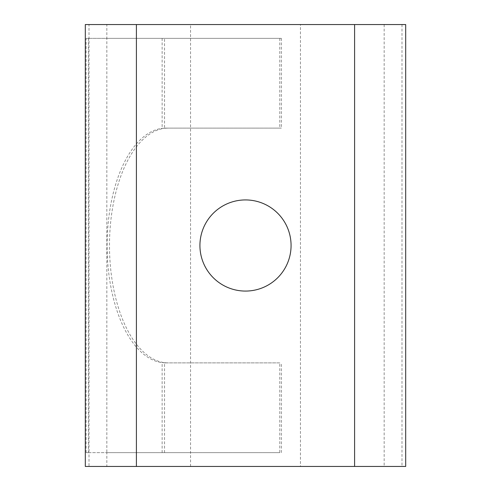 <?xml version="1.0" encoding="UTF-8"?>
<svg xmlns="http://www.w3.org/2000/svg" width="491" height="491" viewBox="0 0 491 491"><rect width="100%" height="100%" fill="white"/><g stroke="black" fill="none" stroke-linecap="round" stroke-linejoin="round"><path stroke-width="0.37" stroke-dasharray="2.46 1.84" d="M245.5 199.929A45.571 45.571 0 0 0 199.929 245.5A45.571 45.571 0 0 0 245.5 291.071A45.571 45.571 0 0 0 291.071 245.5A45.571 45.571 0 0 0 245.5 199.929M354.594 466.45L354.594 24.55M89.012 466.45L106.835 466.45L106.835 452.641L89.012 452.641L89.012 466.45L85.311 466.45L85.311 24.55L405.689 24.55L405.689 466.45L300.449 466.45L300.449 24.55M106.835 466.45L300.449 466.45M136.406 24.55L136.406 466.45M164.528 452.641L164.528 362.88L279.784 362.88L279.784 452.641L106.835 452.641L106.835 38.359L86.109 38.359L281.374 38.359L106.835 38.359L106.835 24.55M164.528 362.88L168.18 362.88A117.38 58.687 -90 0 1 109.493 245.5A117.38 58.687 -90 0 1 168.18 128.12L164.528 128.12L164.528 38.359M279.784 452.641L86.109 452.641L89.012 452.641L89.012 24.55M279.784 38.359L279.784 128.12L164.528 128.12M168.18 128.12L162.134 128.347A117.38 58.687 90 0 0 107.099 245.5A117.38 58.687 90 0 0 162.134 362.653L168.18 362.88M166.056 362.88L279.784 362.88M281.374 452.641L281.374 362.88M86.109 452.641L86.109 38.359M281.374 38.359L281.374 128.12L166.056 128.12M279.784 128.12L281.374 128.12M88.503 38.359L88.503 452.641M384.165 24.55L384.165 466.45M190.551 466.45L190.551 24.55M401.988 24.55L401.988 466.45M162.134 452.641L162.134 362.653M162.134 38.359L162.134 128.347"/><path stroke-width="0.74" d="M245.5 291.071A45.571 45.571 0 0 1 199.929 245.5A45.571 45.571 0 0 1 245.5 199.929A45.571 45.571 0 0 1 291.071 245.5A45.571 45.571 0 0 1 245.5 291.071M136.406 466.45L354.594 466.45L354.594 24.55L136.406 24.55L136.406 466.45L85.311 466.45L85.311 24.55L136.406 24.55M354.594 24.55L405.689 24.55L405.689 466.45L354.594 466.45"/></g></svg>
